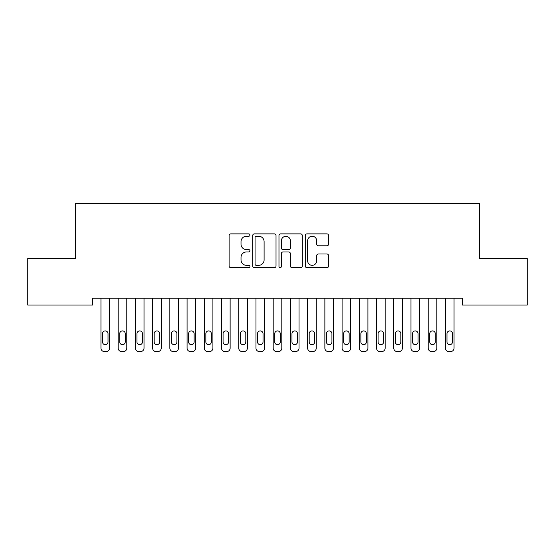 <?xml version="1.0" encoding="UTF-8"?>
<svg xmlns="http://www.w3.org/2000/svg" width="555" height="555" viewBox="0 0 555 555"><rect width="100%" height="100%" fill="white"/><g stroke="black" fill="none" stroke-linecap="round" stroke-linejoin="round"><path stroke-width="0.83" d="M249.944 235.063A1.186 1.186 0 0 0 248.758 233.877L230.797 233.877A1.693 1.693 0 0 0 229.104 235.57L229.104 266.005A1.693 1.693 0 0 0 230.797 267.69L248.758 267.69A1.186 1.186 0 0 0 249.944 266.511A1.186 1.186 0 0 0 248.758 265.325L246.434 265.325A5.411 5.411 0 0 1 241.023 259.913L241.023 257.381A5.411 5.411 0 0 1 246.434 251.97L248.758 251.97A1.186 1.186 0 0 0 249.944 250.784A1.186 1.186 0 0 0 248.758 249.604L246.434 249.604A5.411 5.411 0 0 1 241.023 244.193L241.023 241.654A5.411 5.411 0 0 1 246.434 236.243L248.758 236.243A1.186 1.186 0 0 0 249.944 235.063M326.909 245.796A1.693 1.693 0 0 0 328.602 244.11L328.602 235.57A1.693 1.693 0 0 0 326.909 233.877L306.957 233.877A1.693 1.693 0 0 0 305.271 235.57L305.271 266.005A1.693 1.693 0 0 0 306.957 267.69L326.909 267.69A1.693 1.693 0 0 0 328.602 266.005L328.602 255.689A1.693 1.693 0 0 0 326.909 253.996L318.369 253.996A1.693 1.693 0 0 0 316.683 255.689L316.683 260.801A4.523 4.523 0 0 1 312.16 265.325A4.523 4.523 0 0 1 307.637 260.801L307.637 240.766A4.523 4.523 0 0 1 312.16 236.243A4.523 4.523 0 0 1 316.683 240.766L316.683 244.11A1.693 1.693 0 0 0 318.369 245.796L326.909 245.796M462.315 298.153L92.685 298.153L92.685 305.042L27.75 305.042L27.75 258.533L75.459 258.533L75.459 203.421L479.541 203.421L479.541 258.533L527.25 258.533L527.25 305.042L462.315 305.042L462.315 298.153M276.022 235.57A1.693 1.693 0 0 0 274.33 233.877L254.377 233.877A1.693 1.693 0 0 0 252.691 235.57L252.691 266.005A1.693 1.693 0 0 0 254.377 267.69L274.33 267.69A1.693 1.693 0 0 0 276.022 266.005L276.022 235.57M280.67 233.877L300.623 233.877A1.693 1.693 0 0 1 302.308 235.57L302.308 266.005A1.693 1.693 0 0 1 300.623 267.69L292.083 267.69A1.693 1.693 0 0 1 290.39 266.005L290.39 253.663A1.693 1.693 0 0 0 288.704 251.97L283.036 251.97A1.693 1.693 0 0 0 281.343 253.663L281.343 266.511A1.186 1.186 0 0 1 280.164 267.69A1.186 1.186 0 0 1 278.978 266.511L278.978 235.57A1.693 1.693 0 0 1 280.67 233.877M256.237 236.243A1.186 1.186 0 0 0 255.057 237.429L255.057 264.138A1.186 1.186 0 0 0 256.237 265.325L258.692 265.325A5.411 5.411 0 0 0 264.104 259.913L264.104 241.654A5.411 5.411 0 0 0 258.692 236.243L256.237 236.243M290.39 240.856A4.523 4.523 0 0 0 285.867 236.333A4.523 4.523 0 0 0 281.343 240.856L281.343 247.912A1.693 1.693 0 0 0 283.036 249.604L288.704 249.604A1.693 1.693 0 0 0 290.39 247.912L290.39 240.856M109.564 298.153L109.564 348.138A3.448 3.448 0 0 1 106.123 351.579L104.395 351.579A3.448 3.448 0 0 1 100.955 348.138L100.955 298.153M108.017 341.935L108.017 333.666A2.754 2.754 0 0 0 105.256 330.912A2.754 2.754 0 0 0 102.502 333.666L102.502 341.935A2.754 2.754 0 0 0 105.256 344.69A2.754 2.754 0 0 0 108.017 341.935M126.79 298.153L126.79 348.138A3.448 3.448 0 0 1 123.342 351.579L121.621 351.579A3.448 3.448 0 0 1 118.173 348.138L118.173 298.153M125.236 341.935L125.236 333.666A2.754 2.754 0 0 0 122.482 330.912A2.754 2.754 0 0 0 119.727 333.666L119.727 341.935A2.754 2.754 0 0 0 122.482 344.69A2.754 2.754 0 0 0 125.236 341.935M144.016 298.153L144.016 348.138A3.448 3.448 0 0 1 140.568 351.579L138.847 351.579A3.448 3.448 0 0 1 135.399 348.138L135.399 298.153M142.462 341.935L142.462 333.666A2.754 2.754 0 0 0 139.707 330.912A2.754 2.754 0 0 0 136.953 333.666L136.953 341.935A2.754 2.754 0 0 0 139.707 344.69A2.754 2.754 0 0 0 142.462 341.935M161.234 298.153L161.234 348.138A3.448 3.448 0 0 1 157.793 351.579L156.073 351.579A3.448 3.448 0 0 1 152.625 348.138L152.625 298.153M159.687 341.935L159.687 333.666A2.754 2.754 0 0 0 156.933 330.912A2.754 2.754 0 0 0 154.172 333.666L154.172 341.935A2.754 2.754 0 0 0 156.933 344.69A2.754 2.754 0 0 0 159.687 341.935M178.46 298.153L178.46 348.138A3.448 3.448 0 0 1 175.019 351.579L173.292 351.579A3.448 3.448 0 0 1 169.851 348.138L169.851 298.153M176.913 341.935L176.913 333.666A2.754 2.754 0 0 0 174.152 330.912A2.754 2.754 0 0 0 171.398 333.666L171.398 341.935A2.754 2.754 0 0 0 174.152 344.69A2.754 2.754 0 0 0 176.913 341.935M195.686 298.153L195.686 348.138A3.448 3.448 0 0 1 192.238 351.579L190.518 351.579A3.448 3.448 0 0 1 187.077 348.138L187.077 298.153M194.132 341.935L194.132 333.666A2.754 2.754 0 0 0 191.378 330.912A2.754 2.754 0 0 0 188.624 333.666L188.624 341.935A2.754 2.754 0 0 0 191.378 344.69A2.754 2.754 0 0 0 194.132 341.935M212.912 298.153L212.912 348.138A3.448 3.448 0 0 1 209.464 351.579L207.743 351.579A3.448 3.448 0 0 1 204.296 348.138L204.296 298.153M211.358 341.935L211.358 333.666A2.754 2.754 0 0 0 208.604 330.912A2.754 2.754 0 0 0 205.85 333.666L205.85 341.935A2.754 2.754 0 0 0 208.604 344.69A2.754 2.754 0 0 0 211.358 341.935M230.131 298.153L230.131 348.138A3.448 3.448 0 0 1 226.69 351.579L224.969 351.579A3.448 3.448 0 0 1 221.521 348.138L221.521 298.153M228.584 341.935L228.584 333.666A2.754 2.754 0 0 0 225.829 330.912A2.754 2.754 0 0 0 223.068 333.666L223.068 341.935A2.754 2.754 0 0 0 225.829 344.69A2.754 2.754 0 0 0 228.584 341.935M247.357 298.153L247.357 348.138A3.448 3.448 0 0 1 243.916 351.579L242.188 351.579A3.448 3.448 0 0 1 238.747 348.138L238.747 298.153M245.809 341.935L245.809 333.666A2.754 2.754 0 0 0 243.048 330.912A2.754 2.754 0 0 0 240.294 333.666L240.294 341.935A2.754 2.754 0 0 0 243.048 344.69A2.754 2.754 0 0 0 245.809 341.935M264.582 298.153L264.582 348.138A3.448 3.448 0 0 1 261.134 351.579L259.414 351.579A3.448 3.448 0 0 1 255.973 348.138L255.973 298.153M263.028 341.935L263.028 333.666A2.754 2.754 0 0 0 260.274 330.912A2.754 2.754 0 0 0 257.52 333.666L257.52 341.935A2.754 2.754 0 0 0 260.274 344.69A2.754 2.754 0 0 0 263.028 341.935M281.808 298.153L281.808 348.138A3.448 3.448 0 0 1 278.36 351.579L276.64 351.579A3.448 3.448 0 0 1 273.192 348.138L273.192 298.153M280.254 341.935L280.254 333.666A2.754 2.754 0 0 0 277.5 330.912A2.754 2.754 0 0 0 274.746 333.666L274.746 341.935A2.754 2.754 0 0 0 277.5 344.69A2.754 2.754 0 0 0 280.254 341.935M299.027 298.153L299.027 348.138A3.448 3.448 0 0 1 295.586 351.579L293.866 351.579A3.448 3.448 0 0 1 290.418 348.138L290.418 298.153M297.48 341.935L297.48 333.666A2.754 2.754 0 0 0 294.726 330.912A2.754 2.754 0 0 0 291.972 333.666L291.972 341.935A2.754 2.754 0 0 0 294.726 344.69A2.754 2.754 0 0 0 297.48 341.935M316.253 298.153L316.253 348.138A3.448 3.448 0 0 1 312.812 351.579L311.084 351.579A3.448 3.448 0 0 1 307.643 348.138L307.643 298.153M314.706 341.935L314.706 333.666A2.754 2.754 0 0 0 311.952 330.912A2.754 2.754 0 0 0 309.19 333.666L309.19 341.935A2.754 2.754 0 0 0 311.952 344.69A2.754 2.754 0 0 0 314.706 341.935M333.479 298.153L333.479 348.138A3.448 3.448 0 0 1 330.031 351.579L328.31 351.579A3.448 3.448 0 0 1 324.869 348.138L324.869 298.153M331.932 341.935L331.932 333.666A2.754 2.754 0 0 0 329.171 330.912A2.754 2.754 0 0 0 326.416 333.666L326.416 341.935A2.754 2.754 0 0 0 329.171 344.69A2.754 2.754 0 0 0 331.932 341.935M350.704 298.153L350.704 348.138A3.448 3.448 0 0 1 347.257 351.579L345.536 351.579A3.448 3.448 0 0 1 342.088 348.138L342.088 298.153M349.15 341.935L349.15 333.666A2.754 2.754 0 0 0 346.396 330.912A2.754 2.754 0 0 0 343.642 333.666L343.642 341.935A2.754 2.754 0 0 0 346.396 344.69A2.754 2.754 0 0 0 349.15 341.935M367.923 298.153L367.923 348.138A3.448 3.448 0 0 1 364.482 351.579L362.762 351.579A3.448 3.448 0 0 1 359.314 348.138L359.314 298.153M366.376 341.935L366.376 333.666A2.754 2.754 0 0 0 363.622 330.912A2.754 2.754 0 0 0 360.868 333.666L360.868 341.935A2.754 2.754 0 0 0 363.622 344.69A2.754 2.754 0 0 0 366.376 341.935M385.149 298.153L385.149 348.138A3.448 3.448 0 0 1 381.708 351.579L379.981 351.579A3.448 3.448 0 0 1 376.54 348.138L376.54 298.153M383.602 341.935L383.602 333.666A2.754 2.754 0 0 0 380.848 330.912A2.754 2.754 0 0 0 378.087 333.666L378.087 341.935A2.754 2.754 0 0 0 380.848 344.69A2.754 2.754 0 0 0 383.602 341.935M402.375 298.153L402.375 348.138A3.448 3.448 0 0 1 398.927 351.579L397.207 351.579A3.448 3.448 0 0 1 393.766 348.138L393.766 298.153M400.828 341.935L400.828 333.666A2.754 2.754 0 0 0 398.067 330.912A2.754 2.754 0 0 0 395.313 333.666L395.313 341.935A2.754 2.754 0 0 0 398.067 344.69A2.754 2.754 0 0 0 400.828 341.935M419.601 298.153L419.601 348.138A3.448 3.448 0 0 1 416.153 351.579L414.432 351.579A3.448 3.448 0 0 1 410.984 348.138L410.984 298.153M418.047 341.935L418.047 333.666A2.754 2.754 0 0 0 415.293 330.912A2.754 2.754 0 0 0 412.538 333.666L412.538 341.935A2.754 2.754 0 0 0 415.293 344.69A2.754 2.754 0 0 0 418.047 341.935M436.827 298.153L436.827 348.138A3.448 3.448 0 0 1 433.379 351.579L431.658 351.579A3.448 3.448 0 0 1 428.21 348.138L428.21 298.153M435.273 341.935L435.273 333.666A2.754 2.754 0 0 0 432.518 330.912A2.754 2.754 0 0 0 429.764 333.666L429.764 341.935A2.754 2.754 0 0 0 432.518 344.69A2.754 2.754 0 0 0 435.273 341.935M454.046 298.153L454.046 348.138A3.448 3.448 0 0 1 450.604 351.579L448.877 351.579A3.448 3.448 0 0 1 445.436 348.138L445.436 298.153M452.498 341.935L452.498 333.666A2.754 2.754 0 0 0 449.744 330.912A2.754 2.754 0 0 0 446.983 333.666L446.983 341.935A2.754 2.754 0 0 0 449.744 344.69A2.754 2.754 0 0 0 452.498 341.935"/></g></svg>
